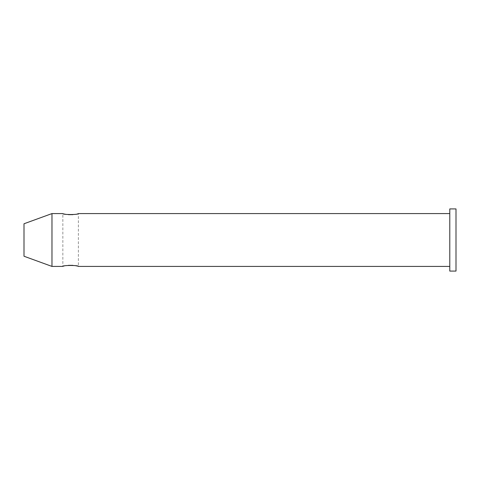 <?xml version="1.0" encoding="UTF-8"?>
<svg xmlns="http://www.w3.org/2000/svg" width="480" height="480" viewBox="0 0 480 480"><rect width="100%" height="100%" fill="white"/><g stroke="black" fill="none" stroke-linecap="round" stroke-linejoin="round"><path stroke-width="0.36" stroke-dasharray="2.4 1.8" d="M449.784 271.08L449.784 208.92M449.784 240L449.784 266.418L449.784 240M456 271.08L456 208.92M68.382 265.35L62.85 266.418L62.85 213.582L68.382 214.65M72.858 214.65L78.39 213.582L78.39 266.418L72.858 265.35M51.972 213.582L51.972 266.418M24 256.236L24 223.764"/><path stroke-width="0.72" d="M449.784 240L449.784 271.08L456 271.08L456 208.92L449.784 208.92L449.784 240M72.858 265.35L68.382 265.35M51.972 266.418L51.972 213.582L24 223.764L24 256.236L51.972 266.418L62.85 266.418C62.37 265.152 78.864 265.152 78.39 266.418L449.784 266.418M68.382 214.65L72.858 214.65M449.784 213.582L78.39 213.582C78.864 214.848 62.37 214.848 62.85 213.582L51.972 213.582"/></g></svg>
